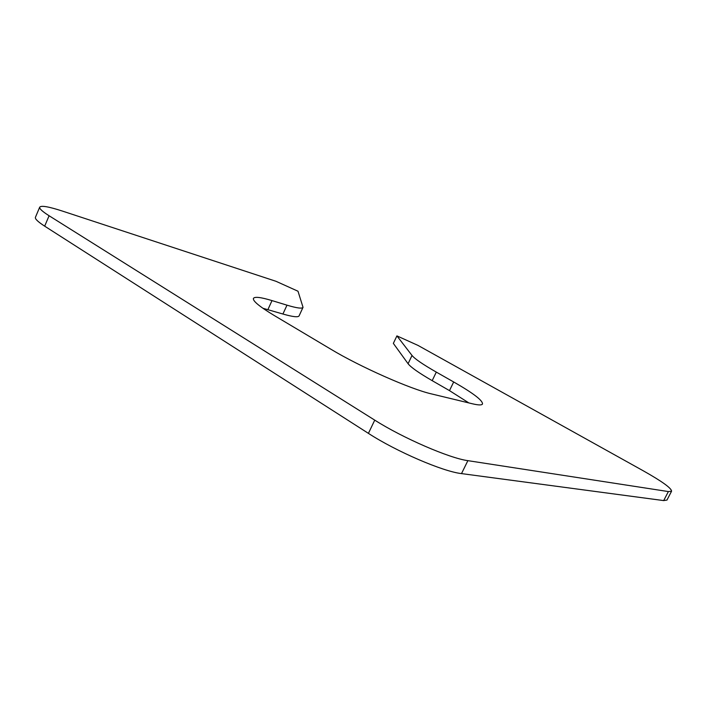 <?xml version="1.0" encoding="UTF-8"?>
<svg xmlns="http://www.w3.org/2000/svg" width="707" height="707" viewBox="0 0 707 707"><rect width="100%" height="100%" fill="white"/><g stroke="black" fill="none" stroke-linecap="round" stroke-linejoin="round"><path stroke-width="1.06" d="M49.092 215.75C42.349 211.481 39.221 208.618 39.707 207.169C41.13 205.313 48.703 206.621 62.437 211.084L276.022 281.306L298 291.231L303.029 307.324C302.207 308.844 296.86 308.128 286.989 305.168L272.009 300.599C260.901 297.232 254.714 296.489 253.451 298.363C252.576 300.89 259.469 306.582 274.113 315.428L330.858 349.214C359.987 366.8 410.794 389.274 431.553 393.923L472.488 403.803C478.453 405.208 481.785 405.288 482.492 404.015C482.881 400.542 473.275 393.189 453.682 381.966L436.307 372.103C422.83 364.379 414.735 358.838 412.022 355.462L396.919 335.887L417.987 345.405L643.255 470.791C662.088 481.405 671.526 488.219 671.57 491.215L668.38 491.568L467.875 460.655C449.581 458.277 402.778 438.013 374.737 420.135L49.092 215.75L44.674 226.16C37.975 221.821 34.882 218.878 35.421 217.323L39.707 207.169M303.029 307.324L299.105 315.843C298.23 317.478 292.831 316.877 282.915 314.023L262.898 308.261M468.865 402.928L449.484 390.618L432.18 380.658C418.765 372.863 410.723 367.216 408.08 363.716L393.348 343.39L396.919 335.887M666.975 500.043L663.687 500.591L461.512 473.602C443.059 471.613 396.282 451.499 368.418 433.364L44.674 226.16M282.915 314.023L286.989 305.168M267.891 309.622L272.009 300.599M449.484 390.618L453.682 381.966M432.18 380.658L436.307 372.103M408.08 363.716L412.022 355.462M663.687 500.591L668.38 491.568M461.512 473.602L467.875 460.655M368.418 433.364L374.737 420.135M671.57 491.215L666.94 500.123"/></g></svg>
